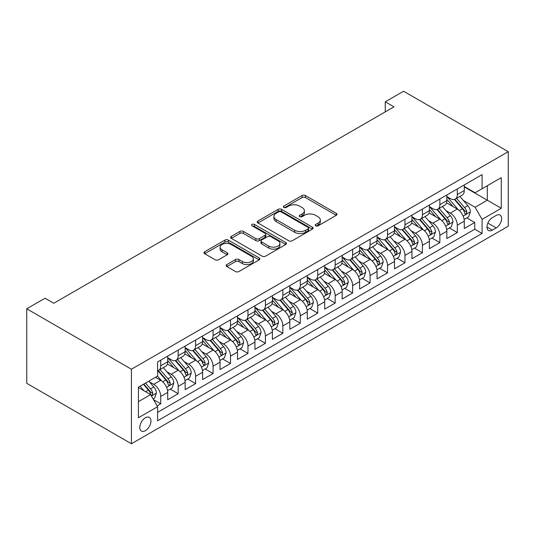 <?xml version="1.0" encoding="UTF-8"?>
<svg xmlns="http://www.w3.org/2000/svg" width="535" height="535" viewBox="0 0 535 535"><rect width="100%" height="100%" fill="white"/><g stroke="black" fill="none" stroke-linecap="round" stroke-linejoin="round"><path stroke-width="0.8" d="M315.697 225.83A1.692 0.976 0 0 0 318.098 225.83L336.288 215.324A2.421 1.398 0 0 0 337.003 214.334A2.421 1.398 0 0 0 336.288 213.351L305.465 195.556A2.421 1.398 0 0 0 302.041 195.556L283.851 206.055A1.692 0.976 0 0 0 283.349 206.751A1.692 0.976 0 0 0 283.851 207.44A1.692 0.976 0 0 0 286.245 207.44L288.599 206.082A7.751 4.474 0 0 1 299.56 206.082L302.128 207.567A7.751 4.474 0 0 1 304.395 210.73A7.751 4.474 0 0 1 302.128 213.893L299.774 215.251A1.692 0.976 0 0 0 299.279 215.946A1.692 0.976 0 0 0 299.774 216.635A1.692 0.976 0 0 0 302.168 216.635L304.529 215.277A7.751 4.474 0 0 1 315.483 215.277L318.051 216.762A7.751 4.474 0 0 1 320.325 219.925A7.751 4.474 0 0 1 318.051 223.088L315.697 224.446A1.692 0.976 0 0 0 315.202 225.135A1.692 0.976 0 0 0 315.697 225.83L315.697 224.446M145.38 430.668A7.898 4.561 120 0 0 150.536 423.713A7.898 4.561 120 0 0 149.325 417.387A7.898 4.561 120 0 0 145.38 417.775A7.898 4.561 120 0 0 140.224 424.736A7.898 4.561 120 0 0 141.434 431.063A7.898 4.561 120 0 0 145.38 430.668M226.867 264.558A2.421 1.398 0 0 0 226.158 265.547A2.421 1.398 0 0 0 226.867 266.537L235.514 271.533A2.421 1.398 0 0 0 238.938 271.533L259.147 259.863A2.421 1.398 0 0 0 259.856 258.873A2.421 1.398 0 0 0 259.147 257.89L228.325 240.088A2.421 1.398 0 0 0 224.901 240.088L204.691 251.758A2.421 1.398 0 0 0 203.982 252.747A2.421 1.398 0 0 0 204.691 253.737L215.137 259.763A2.421 1.398 0 0 0 218.561 259.763L227.208 254.774A2.421 1.398 0 0 0 227.917 253.784A2.421 1.398 0 0 0 227.208 252.794L222.032 249.805A6.48 3.738 0 0 1 220.132 247.163A6.48 3.738 0 0 1 224.132 243.706A6.48 3.738 0 0 1 231.194 244.515L251.483 256.232A6.48 3.738 0 0 1 253.383 258.873A6.48 3.738 0 0 1 249.384 262.331A6.48 3.738 0 0 1 242.322 261.521L238.938 259.569A2.421 1.398 0 0 0 235.514 259.569L226.867 264.558L226.867 266.537M508.25 151.672L403.577 91.238L385.26 101.811L393.981 106.846L53.788 303.258L45.067 298.222L26.75 308.795L131.423 369.23L508.25 151.672L508.25 226.205L131.423 443.762L131.423 369.23M288.773 240.783A2.421 1.398 0 0 0 292.197 240.783L312.4 229.12A2.421 1.398 0 0 0 313.109 228.131A2.421 1.398 0 0 0 312.4 227.141L281.577 209.345A2.421 1.398 0 0 0 278.153 209.345L257.95 221.008A2.421 1.398 0 0 0 257.241 221.998A2.421 1.398 0 0 0 257.95 222.988L288.773 240.783M252.721 226.198A1.692 0.976 0 0 1 254.439 226.439L254.439 224.419L285.777 242.515A2.421 1.398 0 0 1 286.486 243.505A2.421 1.398 0 0 1 285.777 244.488L265.567 256.158A2.421 1.398 0 0 1 262.143 256.158L231.321 238.363L231.321 236.383A2.421 1.398 0 0 0 230.612 237.373A2.421 1.398 0 0 0 231.321 238.363M231.321 236.383L239.968 231.394A2.421 1.398 0 0 1 243.392 231.394L255.89 238.61A2.421 1.398 0 0 0 259.321 238.61L265.052 235.293A2.421 1.398 0 0 0 265.761 234.31A2.421 1.398 0 0 0 265.052 233.32L252.038 225.803A1.692 0.976 0 0 1 251.544 225.115A1.692 0.976 0 0 1 252.594 224.212A1.692 0.976 0 0 1 254.439 224.419M157.109 405.864L160.734 403.778L153.492 399.598M149.372 381.809L153.752 384.337A9.871 5.698 60 0 1 160.734 396.422L167.709 392.396L167.709 399.745L178.175 393.707L170.244 389.119M166.82 371.738L171.2 374.266A9.871 5.698 60 0 1 178.175 386.35L185.157 382.324L185.157 389.674L195.623 383.635L187.685 379.047M184.267 361.667L188.648 364.195A9.871 5.698 60 0 1 195.623 376.279L202.604 372.253L202.604 379.603L213.07 373.557L205.132 368.976M201.708 351.589L206.089 354.123A9.871 5.698 60 0 1 213.07 366.207L220.046 362.182L220.046 369.531L230.518 363.486L222.58 358.905M219.156 341.517L223.536 344.052A9.871 5.698 60 0 1 230.518 356.136L237.493 352.104L237.493 359.46L247.959 353.414L240.021 348.833M236.604 331.446L240.984 333.974A9.871 5.698 60 0 1 247.959 346.065L254.941 342.032L254.941 349.388L265.407 343.343L257.469 338.762M254.051 321.374L258.425 323.902A9.871 5.698 60 0 1 265.407 335.993L272.382 331.961L272.382 339.317L282.854 333.272L274.916 328.691M271.492 311.303L275.873 313.831A9.871 5.698 60 0 1 282.854 325.922L289.83 321.889L289.83 329.246L300.296 323.2L292.357 318.619M288.94 301.232L293.32 303.76A9.871 5.698 60 0 1 300.296 315.844L307.277 311.818L307.277 319.168L317.743 313.129L309.805 308.541M306.388 291.16L310.768 293.688A9.871 5.698 60 0 1 317.743 305.773L324.725 301.747L324.725 309.096L335.191 303.057L327.253 298.47M323.829 281.089L328.209 283.617A9.871 5.698 60 0 1 335.191 295.701L342.166 291.675L342.166 299.025L352.632 292.986L344.694 288.398M341.276 271.018L345.657 273.546A9.871 5.698 60 0 1 352.632 285.63L359.614 281.604L359.614 288.953L370.08 282.908L362.141 278.327M358.724 260.94L363.104 263.474A9.871 5.698 60 0 1 370.08 275.558L377.061 271.526L377.061 278.882L387.527 272.837L379.589 268.256M376.165 250.868L380.545 253.396A9.871 5.698 60 0 1 387.527 265.487L394.502 261.454L394.502 268.811L404.975 262.765L397.037 258.184M393.613 240.797L397.993 243.325A9.871 5.698 60 0 1 404.975 255.416L411.95 251.383L411.95 258.739L422.416 252.694L414.478 248.113M411.061 230.725L415.441 233.253A9.871 5.698 60 0 1 422.416 245.344L429.398 241.312L429.398 248.668L439.864 242.623L431.926 238.042M428.502 220.654L432.882 223.182A9.871 5.698 60 0 1 439.864 235.266L446.839 231.24L446.839 238.59L457.311 232.551L457.311 225.195A9.871 5.698 -120 0 0 450.33 213.111L445.949 210.583M449.373 227.97L457.311 232.551M167.709 392.396A9.871 5.698 -120 0 0 160.734 380.311L155.498 377.289M185.157 382.324A9.871 5.698 -120 0 0 178.175 370.233L167.388 364.007M202.604 372.253A9.871 5.698 -120 0 0 195.623 360.162L184.836 353.936M220.046 362.182A9.871 5.698 -120 0 0 213.07 350.091L202.284 343.865M237.493 352.104A9.871 5.698 -120 0 0 230.518 340.019L219.724 333.793M254.941 342.032A9.871 5.698 -120 0 0 247.959 329.948L237.172 323.722M272.382 331.961A9.871 5.698 -120 0 0 265.407 319.876L254.62 313.644M289.83 321.889A9.871 5.698 -120 0 0 282.854 309.805L272.061 303.572M307.277 311.818A9.871 5.698 -120 0 0 300.296 299.734L289.509 293.501M324.725 301.747A9.871 5.698 -120 0 0 317.743 289.656L306.956 283.43M342.166 291.675A9.871 5.698 -120 0 0 335.191 279.584L324.397 273.358M359.614 281.604A9.871 5.698 -120 0 0 352.632 269.513L341.845 263.287M377.061 271.526A9.871 5.698 -120 0 0 370.08 259.442L359.293 253.215M394.502 261.454A9.871 5.698 -120 0 0 387.527 249.37L376.74 243.144M411.95 251.383A9.871 5.698 -120 0 0 404.975 239.299L394.181 233.066M429.398 241.312A9.871 5.698 -120 0 0 422.416 229.227L411.629 222.995M446.839 231.24A9.871 5.698 -120 0 0 439.864 219.156L429.077 212.923M496.212 215.424L492.374 217.645A7.65 4.414 120 0 0 487.378 224.386A7.65 4.414 120 0 0 488.549 230.511A7.65 4.414 120 0 0 492.374 230.13L496.212 227.917A7.65 4.414 120 0 0 501.208 221.176A7.65 4.414 120 0 0 500.038 215.05A7.65 4.414 120 0 0 496.212 215.424M138.404 401.658L150.616 394.609L157.591 406.7L157.591 420.798L482.082 233.454L482.082 219.357L475.1 207.266L463.397 200.511M157.591 406.7L138.404 417.775L138.404 387.159L157.591 376.078L157.591 361.974L482.082 174.637L482.082 188.735L501.275 177.653L501.275 208.275L482.082 219.357M167.709 357.748L171.2 359.761A9.871 5.698 60 0 0 176.135 360.249L183.11 356.223A9.871 5.698 -120 0 0 185.157 351.702L185.157 346.065M185.157 347.676L188.648 349.689A9.871 5.698 60 0 0 193.583 350.178L200.558 346.152A9.871 5.698 -120 0 0 202.604 341.631L202.604 335.993M202.604 337.605L206.089 339.618A9.871 5.698 60 0 0 211.024 340.106L218.006 336.074A9.871 5.698 -120 0 0 220.046 331.56L220.046 325.915M220.046 327.527L223.536 329.547A9.871 5.698 60 0 0 228.472 330.035L235.447 326.002A9.871 5.698 -120 0 0 237.493 321.488L237.493 315.844M237.493 317.456L240.984 319.475A9.871 5.698 60 0 0 245.919 319.963L252.894 315.931A9.871 5.698 -120 0 0 254.941 311.417L254.941 305.773M254.941 307.384L258.425 309.397A9.871 5.698 60 0 0 263.36 309.892L270.342 305.859A9.871 5.698 -120 0 0 272.382 301.345L272.382 295.701M272.382 297.313L275.873 299.326A9.871 5.698 60 0 0 280.808 299.814L287.783 295.788A9.871 5.698 -120 0 0 289.83 291.267L289.83 285.63M289.83 287.241L293.32 289.254A9.871 5.698 60 0 0 298.256 289.743L305.231 285.717A9.871 5.698 -120 0 0 307.277 281.196L307.277 275.558M307.277 277.17L310.768 279.183A9.871 5.698 60 0 0 315.697 279.671L322.679 275.645A9.871 5.698 -120 0 0 324.725 271.125L324.725 265.487M324.725 267.099L328.209 269.112A9.871 5.698 60 0 0 333.144 269.6L340.126 265.574A9.871 5.698 -120 0 0 342.166 261.053L342.166 255.416M342.166 257.027L345.657 259.04A9.871 5.698 60 0 0 350.592 259.528L357.567 255.496A9.871 5.698 -120 0 0 359.614 250.982L359.614 245.338M359.614 246.956L363.104 248.969A9.871 5.698 60 0 0 368.033 249.457L375.015 245.425A9.871 5.698 -120 0 0 377.061 240.91L377.061 235.266M377.061 236.878L380.545 238.898A9.871 5.698 60 0 0 385.481 239.386L392.463 235.353A9.871 5.698 -120 0 0 394.502 230.839L394.502 225.195M394.502 226.807L397.993 228.82A9.871 5.698 60 0 0 402.929 229.314L409.904 225.282A9.871 5.698 -120 0 0 411.95 220.768L411.95 215.123M411.95 216.735L415.441 218.748A9.871 5.698 60 0 0 420.376 219.236L427.351 215.21A9.871 5.698 -120 0 0 429.398 210.69L429.398 205.052M429.398 206.664L432.882 208.677A9.871 5.698 60 0 0 437.817 209.165L444.799 205.139A9.871 5.698 -120 0 0 446.839 200.618L446.839 194.981M157.591 412.338L474.752 229.227L474.752 222.48L464.286 228.519L464.286 221.169A9.871 5.698 -120 0 0 457.311 209.085L446.518 202.852M446.839 196.592L450.33 198.605A9.871 5.698 -120 0 0 455.265 199.094A9.871 5.698 -120 0 0 457.311 194.579L457.311 188.935M455.265 199.094L462.24 195.068A9.871 5.698 -120 0 0 464.286 190.547L464.286 184.909M160.734 360.162L160.734 365.806A9.871 5.698 60 0 1 158.688 370.32A9.871 5.698 60 0 1 157.591 370.722M158.688 370.32L165.669 366.294A9.871 5.698 -120 0 0 167.709 361.774L167.709 356.136M178.175 350.091L178.175 355.735A9.871 5.698 60 0 1 176.135 360.249M195.623 340.019L195.623 345.657A9.871 5.698 60 0 1 193.583 350.178M213.07 329.948L213.07 335.585A9.871 5.698 60 0 1 211.024 340.106M230.518 319.876L230.518 325.514A9.871 5.698 60 0 1 228.472 330.035M247.959 309.805L247.959 315.443A9.871 5.698 60 0 1 245.919 319.963M265.407 299.734L265.407 305.371A9.871 5.698 60 0 1 263.36 309.892M282.854 289.656L282.854 295.3A9.871 5.698 60 0 1 280.808 299.814M300.296 279.584L300.296 285.229A9.871 5.698 60 0 1 298.256 289.743M317.743 269.513L317.743 275.157A9.871 5.698 60 0 1 315.697 279.671M335.191 259.442L335.191 265.079A9.871 5.698 60 0 1 333.144 269.6M352.632 249.37L352.632 255.008A9.871 5.698 60 0 1 350.592 259.528M370.08 239.299L370.08 244.936A9.871 5.698 60 0 1 368.033 249.457M387.527 229.227L387.527 234.865A9.871 5.698 60 0 1 385.481 239.386M404.975 219.156L404.975 224.794A9.871 5.698 60 0 1 402.929 229.314M422.416 209.078L422.416 214.722A9.871 5.698 60 0 1 420.376 219.236M439.864 199.007L439.864 204.651A9.871 5.698 60 0 1 437.817 209.165M439.864 235.266L439.864 242.623M422.416 245.344L422.416 252.694M404.975 255.416L404.975 262.765M387.527 265.487L387.527 272.837M370.08 275.558L370.08 282.908M352.632 285.63L352.632 292.986M335.191 295.701L335.191 303.057M317.743 305.773L317.743 313.129M300.296 315.844L300.296 323.2M282.854 325.922L282.854 333.272M265.407 335.993L265.407 343.343M247.959 346.065L247.959 353.414M230.518 356.136L230.518 363.486M213.07 366.207L213.07 373.557M195.623 376.279L195.623 383.635M178.175 386.35L178.175 393.707M160.734 396.422L160.734 403.778M150.616 394.609L138.404 387.561M475.1 207.266L487.318 200.217L487.318 185.712L501.275 177.653M464.286 186.922L501.275 208.275M464.286 186.521L475.1 192.767L482.082 188.735M26.75 308.795L26.75 383.327L131.423 443.762M385.26 101.811L385.26 111.882M466.814 217.892L474.752 222.48M474.752 229.227L482.082 233.454M316.379 226.071L318.051 225.101A7.751 4.474 0 0 0 320.325 221.938L320.325 219.925M304.395 210.73L304.395 212.743A7.751 4.474 0 0 1 302.128 215.906L300.449 216.876M336.261 215.344L305.465 197.569A2.421 1.398 0 0 0 302.041 197.569L284.526 207.68M312.373 229.134L281.577 211.358A2.421 1.398 0 0 0 278.153 211.358L257.977 223.008M308.12 228.82A1.692 0.976 0 0 0 308.621 228.131A1.692 0.976 0 0 0 308.12 227.435L281.069 211.813A1.692 0.976 0 0 0 278.668 211.813L276.187 213.251A7.751 4.474 0 0 0 273.913 216.414A7.751 4.474 0 0 0 276.187 219.577L294.678 230.257A7.751 4.474 0 0 0 305.639 230.257L308.12 228.82L308.12 230.832A1.692 0.976 0 0 0 308.621 230.144L308.621 228.131M273.913 216.414L273.913 218.427A7.751 4.474 0 0 0 276.187 221.59L276.187 219.577M308.12 230.832L305.639 232.27A7.751 4.474 0 0 1 294.678 232.27L276.187 221.59M231.354 238.383L239.968 233.407L239.968 231.394M265.761 234.31L265.761 236.323A2.421 1.398 0 0 1 265.052 237.313L259.321 240.623A2.421 1.398 0 0 1 255.89 240.623L243.392 233.407A2.421 1.398 0 0 0 239.968 233.407M254.439 226.439L285.743 244.508M268.864 246.1A6.48 3.738 0 0 0 275.926 246.909A6.48 3.738 0 0 0 279.925 243.452A6.48 3.738 0 0 0 278.026 240.81L270.877 236.677A2.421 1.398 0 0 0 267.453 236.677L261.715 239.994A2.421 1.398 0 0 0 261.006 240.984A2.421 1.398 0 0 0 261.715 241.967L268.864 246.1L268.864 248.113A6.48 3.738 0 0 0 275.926 248.922A6.48 3.738 0 0 0 279.925 245.465L279.925 243.452M261.006 240.984L261.006 242.997A2.421 1.398 0 0 0 261.715 243.987L261.715 241.967M268.864 248.113L261.715 243.987M253.383 258.873L253.383 260.893A6.48 3.738 0 0 1 249.384 264.343A6.48 3.738 0 0 1 242.322 263.534L238.938 261.582A2.421 1.398 0 0 0 235.514 261.582L226.9 266.557M220.132 247.163L220.132 249.176A6.48 3.738 0 0 0 222.032 251.818L222.032 249.805M227.181 254.794L222.032 251.818M259.114 259.883L228.325 242.108A2.421 1.398 0 0 0 224.901 242.108L204.724 253.75M464.139 219.437L468.647 216.835L470.392 211.8A6.54 3.772 -120 0 0 467.844 205.661L459.873 196.432M458.281 209.72L448.825 198.773A18.872 10.894 -120 0 0 446.839 196.699M453.091 206.65L447.808 200.525A15.669 9.048 -120 0 0 446.839 199.475M454.375 199.448L462.441 208.784A6.54 3.772 60 0 1 464.768 213.291L465.243 214.06L466.125 213.94L466.861 212.081A6.54 3.772 -120 0 0 464.534 207.573L456.562 198.345M454.85 199.294L463.511 209.325A3.33 1.926 60 0 1 464.353 210.629L466.861 212.081M446.692 229.515L451.206 226.907L452.944 221.871A6.54 3.772 -120 0 0 450.403 215.732L442.432 206.503M440.833 219.791L431.377 208.844A18.872 10.894 -120 0 0 429.398 206.771M435.651 216.722L430.361 210.596A15.669 9.048 -120 0 0 429.398 209.546M436.928 209.519L444.993 218.855A6.54 3.772 60 0 1 447.32 223.362L447.802 224.138L448.684 224.011L449.42 222.152A6.54 3.772 -120 0 0 447.086 217.645L439.115 208.416M437.403 209.372L446.07 219.397A3.33 1.926 60 0 1 446.906 220.701L449.42 222.152M429.251 239.586L433.758 236.985L435.503 231.943A6.54 3.772 -120 0 0 432.955 225.803L424.984 216.575M423.386 229.863L413.936 218.922A18.872 10.894 -120 0 0 411.95 216.842M418.203 226.793L412.913 220.674A15.669 9.048 -120 0 0 411.95 219.617M419.487 219.597L427.545 228.926A6.54 3.772 60 0 1 429.879 233.434L430.354 234.21L431.237 234.083L431.972 232.223A6.54 3.772 -120 0 0 429.638 227.723L421.667 218.494M419.962 219.444L428.622 229.475A3.33 1.926 60 0 1 429.458 230.772L431.972 232.223M411.803 249.658L416.31 247.056L418.056 242.014A6.54 3.772 -120 0 0 415.508 235.881L407.536 226.653M405.938 239.934L396.488 228.993A18.872 10.894 -120 0 0 394.502 226.914M400.755 236.865L395.472 230.745A15.669 9.048 -120 0 0 394.502 229.689M402.039 229.669L410.104 238.998A6.54 3.772 60 0 1 412.431 243.505L412.906 244.281L413.789 244.154L414.525 242.295A6.54 3.772 -120 0 0 412.197 237.794L404.226 228.565M402.514 229.515L411.174 239.546A3.33 1.926 60 0 1 412.017 240.844L414.525 242.295M394.355 259.729L398.863 257.128L400.608 252.092A6.54 3.772 -120 0 0 398.067 245.953L390.095 236.724M388.497 250.005L379.041 239.065A18.872 10.894 -120 0 0 377.061 236.992M383.314 246.936L378.024 240.817A15.669 9.048 -120 0 0 377.061 239.76M384.591 239.74L392.657 249.076A6.54 3.772 60 0 1 394.984 253.577L395.465 254.352L396.348 254.225L397.077 252.366A6.54 3.772 -120 0 0 394.75 247.865L386.778 238.637M385.066 239.586L393.733 249.618A3.33 1.926 60 0 1 394.569 250.922L397.077 252.366M376.914 269.8L381.422 267.199L383.167 262.163A6.54 3.772 -120 0 0 380.619 256.024L372.648 246.796M371.049 260.084L361.6 249.136A18.872 10.894 -120 0 0 359.614 247.063M365.866 257.007L360.577 250.888A15.669 9.048 -120 0 0 359.614 249.832M367.15 249.812L375.209 259.147A6.54 3.772 60 0 1 377.543 263.648L378.018 264.424L378.9 264.297L379.636 262.438A6.54 3.772 -120 0 0 377.302 257.937L369.331 248.708M367.619 249.658L376.286 259.689A3.33 1.926 60 0 1 377.121 260.993L379.636 262.438M359.466 279.872L363.974 277.27L365.719 272.235A6.54 3.772 -120 0 0 363.171 266.096L355.2 256.867M353.602 270.155L344.152 259.207A18.872 10.894 -120 0 0 342.166 257.134M348.419 267.079L343.136 260.96A15.669 9.048 -120 0 0 342.166 259.91M349.703 259.883L357.761 269.219A6.54 3.772 60 0 1 360.095 273.719L360.57 274.495L361.453 274.375L362.188 272.516A6.54 3.772 -120 0 0 359.854 268.008L351.89 258.779M350.178 259.729L358.838 269.76A3.33 1.926 60 0 1 359.68 271.064L362.188 272.516M342.019 289.943L346.526 287.342L348.272 282.306A6.54 3.772 -120 0 0 345.724 276.167L337.759 266.938M336.161 280.226L326.704 269.279A18.872 10.894 -120 0 0 324.725 267.206M330.971 277.15L325.688 271.031A15.669 9.048 -120 0 0 324.725 269.981M332.255 269.954L340.32 279.29A6.54 3.772 60 0 1 342.647 283.791L343.122 284.566L344.012 284.446L344.741 282.587A6.54 3.772 -120 0 0 342.413 278.08L334.442 268.851M332.73 269.8L341.39 279.832A3.33 1.926 60 0 1 342.233 281.136L344.741 282.587M324.578 300.015L329.085 297.413L330.824 292.377A6.54 3.772 -120 0 0 328.283 286.238L320.311 277.01M318.713 290.298L309.257 279.35A18.872 10.894 -120 0 0 307.277 277.277M313.53 287.228L308.24 281.102A15.669 9.048 -120 0 0 307.277 280.052M314.807 280.026L322.873 289.361A6.54 3.772 60 0 1 325.206 293.862L325.681 294.638L326.564 294.517L327.3 292.658A6.54 3.772 -120 0 0 324.966 288.151L316.994 278.922M315.282 279.872L323.949 289.903A3.33 1.926 60 0 1 324.785 291.207L327.3 292.658M307.13 310.093L311.637 307.485L313.383 302.449A6.54 3.772 -120 0 0 310.835 296.31L302.863 287.081M301.265 300.369L291.816 289.422A18.872 10.894 -120 0 0 289.83 287.349M296.082 297.299L290.793 291.174A15.669 9.048 -120 0 0 289.83 290.124M297.366 290.097L305.425 299.433A6.54 3.772 60 0 1 307.759 303.94L308.234 304.716L309.116 304.589L309.852 302.73A6.54 3.772 -120 0 0 307.518 298.222L299.546 288.994M297.841 289.95L306.501 299.974A3.33 1.926 60 0 1 307.344 301.279L309.852 302.73M289.682 320.164L294.19 317.556L295.935 312.52A6.54 3.772 -120 0 0 293.387 306.381L285.416 297.152M283.824 310.44L274.368 299.5A18.872 10.894 -120 0 0 272.382 297.42M278.635 307.371L273.352 301.245A15.669 9.048 -120 0 0 272.382 300.195M279.919 300.168L287.984 309.504A6.54 3.772 60 0 1 290.311 314.012L290.786 314.787L291.669 314.66L292.404 312.801A6.54 3.772 -120 0 0 290.077 308.3L282.105 299.072M280.393 300.021L289.054 310.046A3.33 1.926 60 0 1 289.896 311.35L292.404 312.801M272.235 330.235L276.749 327.634L278.488 322.592A6.54 3.772 -120 0 0 275.946 316.452L267.975 307.224M266.376 320.512L256.92 309.571A18.872 10.894 -120 0 0 254.941 307.491M261.194 317.442L255.904 311.323A15.669 9.048 -120 0 0 254.941 310.267M262.471 310.246L270.536 319.576A6.54 3.772 60 0 1 272.87 324.083L273.345 324.859L274.228 324.732L274.963 322.873A6.54 3.772 -120 0 0 272.629 318.372L264.658 309.143M262.946 310.093L271.613 320.124A3.33 1.926 60 0 1 272.449 321.421L274.963 322.873M254.794 340.307L259.301 337.705L261.047 332.67A6.54 3.772 -120 0 0 258.499 326.531L250.527 317.302M248.929 330.583L239.479 319.642A18.872 10.894 -120 0 0 237.493 317.563M243.746 327.514L238.456 321.395A15.669 9.048 -120 0 0 237.493 320.338M245.03 320.318L253.088 329.647A6.54 3.772 60 0 1 255.422 334.154L255.897 334.93L256.78 334.803L257.516 332.944A6.54 3.772 -120 0 0 255.182 328.443L247.21 319.214M245.505 320.164L254.165 330.195A3.33 1.926 60 0 1 255.008 331.499L257.516 332.944M237.346 350.378L241.853 347.777L243.599 342.741A6.54 3.772 -120 0 0 241.051 336.602L233.079 327.373M231.488 340.655L222.032 329.714A18.872 10.894 -120 0 0 220.046 327.641M226.298 337.585L221.015 331.466A15.669 9.048 -120 0 0 220.046 330.409M227.582 330.389L235.647 339.725A6.54 3.772 60 0 1 237.975 344.226L238.449 345.001L239.332 344.874L240.068 343.015A6.54 3.772 -120 0 0 237.741 338.515L229.769 329.286M228.057 330.235L236.717 340.267A3.33 1.926 60 0 1 237.56 341.571L240.068 343.015M219.898 360.45L224.412 357.848L226.151 352.812A6.54 3.772 -120 0 0 223.61 346.673L215.638 337.445M214.04 350.733L204.584 339.785A18.872 10.894 -120 0 0 202.604 337.712M208.857 347.656L203.567 341.537A15.669 9.048 -120 0 0 202.604 340.487M210.135 340.461L218.2 349.796A6.54 3.772 60 0 1 220.527 354.297L221.008 355.073L221.891 354.946L222.62 353.087A6.54 3.772 -120 0 0 220.293 348.586L212.321 339.357M210.609 340.307L219.276 350.338A3.33 1.926 60 0 1 220.112 351.642L222.62 353.087M202.457 370.521L206.965 367.919L208.71 362.884A6.54 3.772 -120 0 0 206.162 356.745L198.191 347.516M196.592 360.804L187.143 349.857A18.872 10.894 -120 0 0 185.157 347.783M191.41 357.728L186.12 351.609A15.669 9.048 -120 0 0 185.157 350.559M192.694 350.532L200.752 359.868A6.54 3.772 60 0 1 203.086 364.368L203.561 365.144L204.444 365.024L205.179 363.165A6.54 3.772 -120 0 0 202.845 358.657L194.874 349.429M193.168 350.378L201.829 360.409A3.33 1.926 60 0 1 202.665 361.713L205.179 363.165M185.01 380.592L189.517 377.991L191.262 372.955A6.54 3.772 -120 0 0 188.715 366.816L180.743 357.587M179.145 370.875L169.695 359.928A18.872 10.894 -120 0 0 167.709 357.855M173.962 367.806L168.679 361.68A15.669 9.048 -120 0 0 167.709 360.63M175.246 360.603L183.304 369.939A6.54 3.772 60 0 1 185.638 374.44L186.113 375.216L186.996 375.095L187.732 373.236A6.54 3.772 -120 0 0 185.404 368.729L177.433 359.5M175.721 360.45L184.381 370.481A3.33 1.926 60 0 1 185.224 371.785L187.732 373.236M167.562 390.664L172.069 388.062L173.815 383.027A6.54 3.772 -120 0 0 171.267 376.887L163.302 367.659M161.704 380.947L157.531 376.112M156.521 377.877L155.839 377.088M157.798 370.675L165.863 380.01A6.54 3.772 60 0 1 168.191 384.518L168.665 385.287L169.555 385.167L170.284 383.307A6.54 3.772 -120 0 0 167.957 378.8L159.985 369.571M158.273 370.521L166.94 380.552A3.33 1.926 60 0 1 167.776 381.856L170.284 383.307M153.144 398.99L154.628 398.134L156.367 393.098A6.54 3.772 -120 0 0 153.826 386.959L148.804 381.147M144.122 390.864L140.083 386.19M139.073 387.949L138.404 387.173M143.4 384.27L148.416 390.082A6.54 3.772 60 0 1 150.75 394.589L151.224 395.365L152.107 395.238L152.843 393.379A6.54 3.772 -120 0 0 150.509 388.871L145.493 383.067M143.801 384.036L149.492 390.624A3.33 1.926 60 0 1 150.328 391.928L152.843 393.379M153.752 384.337L160.734 380.311M171.2 374.266L178.175 370.233M188.648 364.195L195.623 360.162M206.089 354.123L213.07 350.091M223.536 344.052L230.518 340.019M240.984 333.974L247.959 329.948M258.425 323.902L265.407 319.876M275.873 313.831L282.854 309.805M293.32 303.76L300.296 299.734M310.768 293.688L317.743 289.656M328.209 283.617L335.191 279.584M345.657 273.546L352.632 269.513M363.104 263.474L370.08 259.442M380.545 253.396L387.527 249.37M397.993 243.325L404.975 239.299M415.441 233.253L422.416 229.227M432.882 223.182L439.864 219.156M450.33 213.111L457.311 209.085M457.311 194.579L464.286 190.547M160.734 365.806L167.709 361.774M178.175 355.735L185.157 351.702M195.623 345.657L202.604 341.631M213.07 335.585L220.046 331.56M230.518 325.514L237.493 321.488M247.959 315.443L254.941 311.417M265.407 305.371L272.382 301.345M282.854 295.3L289.83 291.267M300.296 285.229L307.277 281.196M317.743 275.157L324.725 271.125M335.191 265.079L342.166 261.053M352.632 255.008L359.614 250.982M370.08 244.936L377.061 240.91M387.527 234.865L394.502 230.839M404.975 224.794L411.95 220.768M422.416 214.722L429.398 210.69M439.864 204.651L446.839 200.618M457.311 225.195L464.286 221.169M487.846 223.088L496.212 227.917M486.964 227.007L492.374 230.13M318.051 225.101L318.051 223.088M299.774 216.635L299.774 215.251M302.128 215.906L302.128 213.893M283.851 207.44L283.851 206.055M302.041 197.569L302.041 195.556M305.465 197.569L305.465 195.556M336.288 215.324L336.288 213.351M257.95 222.988L257.95 221.008M278.153 211.358L278.153 209.345M281.577 211.358L281.577 209.345M312.4 229.12L312.4 227.141M294.678 232.27L294.678 230.257M305.639 232.27L305.639 230.257M243.392 233.407L243.392 231.394M255.89 240.623L255.89 238.61M259.321 240.623L259.321 238.61M265.052 237.313L265.052 235.293M285.777 244.488L285.777 242.515M235.514 261.582L235.514 259.569M238.938 261.582L238.938 259.569M242.322 263.534L242.322 261.521M227.208 254.774L227.208 252.794M204.691 253.737L204.691 251.758M224.901 242.108L224.901 240.088M228.325 242.108L228.325 240.088M259.147 259.863L259.147 257.89M463.143 216.087L470.352 211.927M448.825 198.773L449.721 198.258M464.534 207.573L467.844 205.661M459.318 210.583L462.441 208.784M445.695 226.158L452.904 221.998M431.377 208.844L432.28 208.329M447.086 217.645L450.403 215.732M441.877 220.654L444.993 218.855M428.254 236.229L435.457 232.07M413.936 218.922L414.832 218.4M429.638 227.723L432.955 225.803M424.429 230.732L427.545 228.926M410.806 246.307L418.016 242.141M396.488 228.993L397.385 228.472M412.197 237.794L415.508 235.881M406.981 240.803L410.104 238.998M393.359 256.379L400.568 252.212M379.041 239.065L379.944 238.543M394.75 247.865L398.067 245.953M389.54 250.875L392.657 249.076M375.918 266.45L383.12 262.29M361.6 249.136L362.496 248.614M377.302 257.937L380.619 256.024M372.092 260.946L375.209 259.147M358.47 276.521L365.672 272.362M344.152 259.207L345.048 258.686M359.854 268.008L363.171 266.096M354.645 271.018L357.761 269.219M341.022 286.593L348.231 282.433M326.704 269.279L327.607 268.764M342.413 278.08L345.724 276.167M337.197 281.089L340.32 279.29M323.575 296.664L330.784 292.505M309.257 279.35L310.16 278.835M324.966 288.151L328.283 286.238M319.756 291.16L322.873 289.361M306.134 306.736L313.336 302.576M291.816 289.422L292.712 288.907M307.518 298.222L310.835 296.31M302.308 301.232L305.425 299.433M288.686 316.807L295.895 312.647M274.368 299.5L275.264 298.978M290.077 308.3L293.387 306.381M284.861 311.303L287.984 309.504M271.238 326.878L278.447 322.719M256.92 309.571L257.823 309.049M272.629 318.372L275.946 316.452M267.42 321.381L270.536 319.576M253.797 336.956L261 332.79M239.479 319.642L240.375 319.121M255.182 328.443L258.499 326.531M249.972 331.453L253.088 329.647M236.35 347.028L243.559 342.868M222.032 329.714L222.928 329.192M237.741 338.515L241.051 336.602M232.524 341.524L235.647 339.725M218.902 357.099L226.111 352.939M204.584 339.785L205.487 339.264M220.293 348.586L223.61 346.673M215.083 351.595L218.2 349.796M201.461 367.17L208.663 363.011M187.143 349.857L188.039 349.342M202.845 358.657L206.162 356.745M197.636 361.667L200.752 359.868M184.013 377.242L191.216 373.082M169.695 359.928L170.591 359.413M185.404 368.729L188.715 366.816M180.188 371.738L183.304 369.939M166.566 387.313L173.775 383.154M167.957 378.8L171.267 376.887M162.747 381.809L165.863 380.01M151.445 396.047L156.327 393.225M150.509 388.871L153.826 386.959M145.594 391.714L148.416 390.082"/></g></svg>

